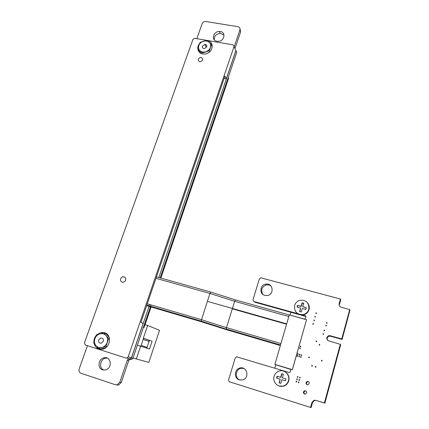 <?xml version="1.0" encoding="UTF-8"?>
<svg xmlns="http://www.w3.org/2000/svg" width="429" height="429" viewBox="0 0 429 429"><rect width="100%" height="100%" fill="white"/><g stroke="black" fill="none" stroke-linecap="round" stroke-linejoin="round"><path stroke-width="0.64" d="M274.925 364.403L290.315 369.149L290.744 369.964L290.122 372.136L289.334 372.581L236.588 356.794L235.194 358.14L228.689 379.488C228.448 380.662 228.845 381.478 229.885 381.933L310.526 407.421L312.033 402.305L314.007 400.268L315.621 400.289L324.383 403.008L340.31 344.326L328.625 340.883C326.061 339.092 326.083 337.355 328.694 335.676L330.046 335.703L341.774 338.931L349.71 309.609L341.114 307.185C339.5 306.569 338.84 305.421 339.125 303.737L340.417 299.029L340.706 299.63M339.125 303.737L339.473 304.424L340.76 299.742M340.417 299.029L260.746 277.804L259.282 279.123L253.121 299.335C252.896 300.445 253.298 301.201 254.322 301.603L297.528 313.642M254.322 301.603L255.11 302.284L299.254 314.591M300.563 314.956L305.963 316.457M302.542 315.036L305.512 315.862L305.941 316.64L304.869 319.176L289.344 314.94M286.669 323.868L207.384 301.346L286.663 323.874M160.205 277.912L236.733 52.37L236.02 50.761M158.827 277.525L235.95 50.595L235.151 48.944M234.969 48.536L240.68 31.789L240.063 29.199M234.18 46.75L239.924 29.933C240.315 28.223 239.639 27.14 237.902 26.684L205.432 21.45C203.845 21.568 202.74 22.335 202.123 23.74L196.814 38.653M87.446 345.715L79.231 368.784C78.668 370.956 79.279 372.458 81.07 373.294L115.385 384.743L117.096 384.808L119.788 382.244L127.306 360.167L128.566 358.987L130.169 359.046L131.569 357.738L149.024 306.37M116.897 384.985L118.602 385.044L121.278 382.496L128.743 360.532L129.998 359.357L131.596 359.422L132.99 358.118L150.407 306.778M150.434 306.697L150.895 305.341M149.051 306.29L149.512 304.933M280.394 345.447L226.303 329.547L226.469 327.622L232.314 308.816L286.561 324.238M274.994 364.511L290.653 369.396M310.526 407.421L311.17 407.48L312.548 402.461L314.511 400.434L316.114 400.455L324.892 403.094L340.664 344.803L340.315 344.305M310.65 407.352L311.17 407.48M324.329 403.008L324.774 403.163M324.447 402.944L324.892 403.094M340.31 344.326L340.664 344.803M327.536 340.267C326.678 338.363 327.198 337.006 329.102 336.197L330.448 336.223L342.111 339.436L349.957 310.162M341.656 339.001L341.993 339.505M341.774 338.931L342.111 339.436M349.71 309.609L350.005 310.269M216.988 41.264C210.912 40.482 213.165 31.317 219.364 31.478C226.244 31.113 224.925 41.415 218.061 41.34L216.988 41.264M214.248 39.763C214.151 36.09 216.136 33.945 220.211 33.317L224.035 34.964M314.934 317.16L314.961 316.264L314.934 317.16M315.111 317.17L315.492 316.87M315.937 313.604L315.964 312.709L315.937 313.604M316.114 313.615L316.484 313.336M326.662 323.316L326.678 322.415L326.662 323.316M326.759 323.332L327.236 322.989M325.917 326.008L325.933 325.107L325.917 326.008M326.013 326.024L326.49 325.665M312.923 324.297L312.95 323.396L312.923 324.297M313.1 324.308L313.497 323.965M264.849 295.399C259.159 294.128 259.829 285.001 265.631 284.159C272.817 282.448 274.817 294.262 267.498 295.484L264.849 295.399M262.88 294.401C260.494 290.031 261.652 286.872 266.361 284.931C268.179 284.615 269.777 285.049 271.155 286.223M313.931 320.72L313.958 319.825L313.931 320.72M314.108 320.736L314.495 320.415M324.093 330.834L324.109 329.928L324.093 330.834M324.195 330.85L324.678 330.464M323.091 334.443L323.107 333.537L323.091 334.443M323.198 334.459L323.68 334.052M316.216 341.763L316.232 340.851L316.216 341.763M316.355 341.779L316.806 341.328M319.273 345.248L319.283 344.337L319.273 345.248M319.396 345.27L319.868 344.793M321.568 361.116L321.573 360.188L321.568 361.116M321.691 361.132L322.158 360.564M308.81 357.84L308.821 356.923L308.81 357.84M308.998 357.856L309.4 357.314M301.201 355.593L301.222 354.676L301.201 355.593M301.431 355.598L301.791 355.089M299.421 355.067L299.437 354.15L299.421 355.067M299.662 355.073L300.01 354.563L299.437 354.15M298.9 356.89L298.922 355.973L298.9 356.89M299.147 356.896L299.49 356.381M299.764 348.761L299.785 347.849L299.764 348.761M300 348.766L300.354 348.3L299.785 347.849M300.279 346.948L300.3 346.037L300.279 346.948M300.509 346.954L300.868 346.493L300.3 346.037M297.64 354.542L297.656 353.625L297.64 354.542M297.887 354.542L298.23 354.043L297.656 353.625M297.12 356.365L297.141 355.448L297.12 356.365M297.377 356.365L297.71 355.861L297.141 355.448M315.449 367.288L315.46 366.361L315.449 367.288M315.615 367.31L316.034 366.698M311.835 366.21L311.845 365.283L311.835 366.21M312.017 366.227L312.414 365.626M304.574 394.079C302.997 392.943 303.003 391.827 304.585 390.739C306.955 391.275 307.261 392.396 305.496 394.095L304.574 394.079M304.783 394.133C303.56 392.894 303.678 391.838 305.137 390.958L305.893 390.932M299.71 378.105L299.721 377.171L299.71 378.105M299.984 378.099L300.279 377.466M307.18 384.706C305.604 383.569 305.609 382.464 307.196 381.386C309.561 381.928 309.856 383.038 308.086 384.722L307.18 384.706M307.239 384.722C306.161 383.472 306.327 382.448 307.732 381.654L308.623 381.665M299.061 380.421L299.072 379.488L299.061 380.421M299.34 380.421L299.624 379.778M300.686 357.421L300.702 356.499L300.686 357.421M300.922 357.427L301.276 356.901L300.708 356.499M297.463 377.418L297.479 376.485L297.463 377.418M297.747 377.413L298.037 376.791M298.407 382.748L298.418 381.815L298.407 382.748M298.691 382.743L298.965 382.094M296.814 379.735L296.825 378.802L296.814 379.735M297.099 379.729L297.377 379.097M296.155 382.057L296.166 381.124L296.155 382.057M296.455 382.046L296.718 381.408M239.398 379.906C233.8 378.448 234.255 369.138 239.94 368.018C247.184 365.873 249.893 378.346 242.482 379.981L239.398 379.906M239.886 380.035C234.652 378.228 235.387 369.428 240.825 368.355L243.747 368.409M102.585 369.836C97.131 368.355 98.295 358.757 104 357.797C111.213 355.866 112.714 368.549 105.384 369.954L102.585 369.836M103.963 370.088C98.702 368.431 99.973 359.111 105.55 358.172L107.137 358.059M274.887 364.382L292.385 369.691L306.526 319.75L289.269 314.918L274.887 364.382L292.385 369.691M292.326 369.659L306.526 319.75M275.697 364.87L274.742 368.146M299.051 356.907L299.297 356.043M299.571 355.083L299.812 354.22M290.975 312.28L290.143 315.138M301.78 355.089L301.228 354.676M307.722 303.056C309.207 305.024 309.641 307.212 309.025 309.636C308.124 312.398 306.268 314.151 303.464 314.891C300.659 315.412 298.3 314.634 296.375 312.569M294.643 305.437C295.565 302.654 297.442 300.906 300.279 300.187C306.504 300.043 309.341 303.089 308.789 309.336C307.888 312.108 306.027 313.862 303.217 314.607C296.911 314.773 294.047 311.717 294.643 305.437M302.788 306.735L303.786 303.271L302.102 302.81L301.104 306.274L297.603 305.309L297.093 307.062L300.6 308.027L299.598 311.502L301.287 311.974L302.284 308.494L305.802 309.465L306.306 307.706L302.788 306.735L306.258 307.877M303.732 303.448L302.3 303.056L301.308 306.515L297.603 305.309M300.6 308.027L299.85 311.572M297.812 305.555L297.356 307.132M284.647 371.578C288.224 373.6 289.596 376.694 288.755 380.861C287.88 383.59 286.116 385.371 283.456 386.191L278.989 385.971M274.093 376.313C274.989 373.562 276.78 371.782 279.467 370.983C284.792 369.358 290.251 375.219 288.465 380.738C287.586 383.472 285.816 385.258 283.151 386.079C277.745 387.784 272.259 381.81 274.093 376.313M282.373 377.858L283.419 374.222L281.708 373.697L280.663 377.332L277.107 376.238L276.576 378.078L280.137 379.177L279.086 382.824L280.797 383.354L281.848 379.703L285.419 380.802L285.95 378.957L282.373 377.858L285.939 378.984M283.408 374.254L281.955 373.815L280.915 377.44L277.107 376.238M280.137 379.177L279.343 382.904M277.359 376.346L276.839 378.158M103.325 341.35L101.271 343.232C99.174 343.259 98.316 342.144 98.708 339.891L100.761 338.009C102.853 337.988 103.705 339.098 103.325 341.35M103.882 332.834L96.418 334.824L94.911 338.69L93.645 342.642L98.364 348.514L105.883 346.53L108.639 338.663L103.882 332.834L105.909 333.494L109.207 337.441M109.54 338.942L108.639 338.663M106.805 346.788L105.883 346.53M105.695 347.737L100.44 349.072L98.364 348.514M95.876 345.538C94.407 343.554 94.085 341.269 94.911 338.69C95.898 336.164 97.603 334.534 100.027 333.794C102.483 333.231 104.52 333.864 106.14 335.703C107.625 337.671 107.963 339.956 107.143 342.556C106.161 345.104 104.451 346.75 102 347.49C99.528 348.048 97.49 347.399 95.876 345.538M206.773 46.879L204.349 48.611C202.756 48.461 202.113 47.63 202.418 46.123L204.853 44.391C206.44 44.546 207.078 45.372 206.773 46.879M206.896 40.294L200.037 42.471L198.841 45.501L197.79 48.809L202.424 53.003L209.325 50.831L211.556 44.455L206.896 40.294M212.307 45.967L211.556 44.455M209.786 51.727L209.325 50.831M201.421 53.352L199.051 51.137L197.79 48.809M200.032 50.767C198.579 49.34 198.182 47.587 198.841 45.501C199.651 43.442 201.169 42.026 203.394 41.248C205.652 40.605 207.572 40.932 209.154 42.235C210.618 43.651 211.025 45.404 210.376 47.501C209.567 49.571 208.044 51.003 205.802 51.78C203.528 52.424 201.603 52.086 200.032 50.767M205.448 44.696L205.03 44.734M133.017 358.027L148.82 362.403L159.524 330.319L147.635 325.455L143.345 338.138L152.102 341.232L149.49 349.034L137.377 345.189M136.272 359.062L140.621 346.203M144.401 324.48L147.635 325.455M143.345 338.138L152.102 341.232M140.83 346.267L143.511 338.342M146.504 348.08L146.782 347.254L141.114 345.425M143.147 339.419L148.783 341.307L149.12 340.299M143.168 339.35L148.783 341.307M146.804 348.176L149.415 340.401M143.366 327.531L143.913 327.697L150.954 306.939M145.072 324.678L151.078 306.976M151.105 306.891L151.249 306.462M160.87 278.094L228.582 78.394L227.987 78.148M150.981 306.853L151.126 306.424M160.746 278.062L228.507 78.244M122.147 282.244L122.823 282.341C125.836 281.386 126.528 279.649 124.909 277.123L122.463 276.791C119.857 278.721 119.755 280.539 122.147 282.244M201.276 57.438L200.311 57.459C197.715 58.939 197.533 60.366 199.764 61.744L199.85 61.755C203.169 60.768 203.646 59.331 201.276 57.438M122.673 276.726L123.171 276.63M206.698 40.342L194.541 38.299L192.932 39.436L84.443 342.868L85.35 345.039L126.051 358.07L126.861 358.097L128.207 356.837L234.062 46.482L235.875 50.579L226.292 78.764L224.104 78.357M226.292 78.764L224.903 76.013L140.921 322.49L143.147 323.402L131.488 357.711L130.159 358.96L129.354 358.928M234.062 46.482L233.065 44.847L207.019 40.401M205.491 40.642L201.887 41.758M199.512 43.731C195.672 47.968 198.611 54.429 204.268 54.022C212.553 54.065 215.412 41.828 207.432 40.744M94.005 343.12C95.179 347.683 98.043 349.694 102.595 349.142C110.548 347.812 112.087 334.588 104.585 332.722L100.976 332.561L96.981 334.658M96.107 335.575C94.616 337.419 93.876 339.511 93.887 341.838M105.695 333.177L104.692 333.097M99.399 348.793L100.295 349.281M199.083 51.164L199.228 52.091M212.199 45.158L211.626 44.595M147.281 303.829L201.523 319.712L209.915 293.441L155.974 278.314M210.929 292.101L235.446 299.909M235.5 299.925L234.647 301.319L232.427 308.456M288.803 316.522L234.647 301.319L209.915 293.441L210.88 292.074M201.523 319.712L226.458 327.654M201.887 321.916L226.598 329.724L280.368 345.533M226.592 329.724L201.453 321.68L146.68 305.593M202.07 321.863L202.386 321.53M201.491 319.75L201.26 321.139L146.825 305.164M201.26 321.149L201.844 321.889L146.648 305.673M305.512 315.862L305.957 316.387M235.95 50.595L236.733 52.37M239.924 29.933L240.68 31.789M119.788 382.244L121.278 382.496M127.306 360.167L128.743 360.532M131.569 357.738L132.99 358.118M312.033 402.305L312.548 402.461M315.621 400.289L316.114 400.455M330.046 335.703L330.448 336.223M128.207 356.837L131.488 357.711M156.467 276.866L210.8 292.058M235.51 299.93L289.253 314.983M226.469 327.611L280.936 343.575M118.602 385.044L117.096 384.808M129.998 359.357L128.566 358.987M131.596 359.422L130.169 359.046M311.1 407.545L310.58 407.416M314.511 400.434L314.007 400.268M324.828 403.163L324.383 403.008M329.102 336.197L328.694 335.676M342.042 339.5L341.699 339.001M220.211 33.317L219.364 31.478M315.444 316.881L314.961 316.264M316.441 313.347L315.964 312.709M327.102 322.999L326.678 322.415M326.356 325.681L325.933 325.107M313.443 323.975L312.95 323.396M266.361 284.931L265.631 284.159M314.441 320.425L313.958 319.825M324.544 330.475L324.109 329.928M323.546 334.062L323.107 333.537M316.709 341.339L316.232 340.851M319.75 344.809L319.283 344.337M322.029 360.575L321.573 360.188M309.341 357.325L308.821 356.923M299.49 356.376L298.922 355.973M315.948 366.715L315.46 366.361M312.35 365.642L311.845 365.283M305.137 390.958L304.585 390.739M300.273 377.45L299.721 377.171M307.732 381.654L307.196 381.386M299.614 379.756L299.072 379.488M298.026 376.764L297.479 376.485M298.954 382.062L298.418 381.815M297.367 379.064L296.825 378.802M296.702 381.365L296.166 381.124M240.825 368.355L239.94 368.018M105.55 358.172L104 357.797M303.464 314.891L303.217 314.607M283.456 386.191L283.151 386.079M204.853 44.391L206.204 47.013M102.692 333.119L100.976 332.561M130.159 358.96L126.861 358.097M226.18 329.032L280.523 344.996M201.265 321.144L226.19 329.15"/></g></svg>
